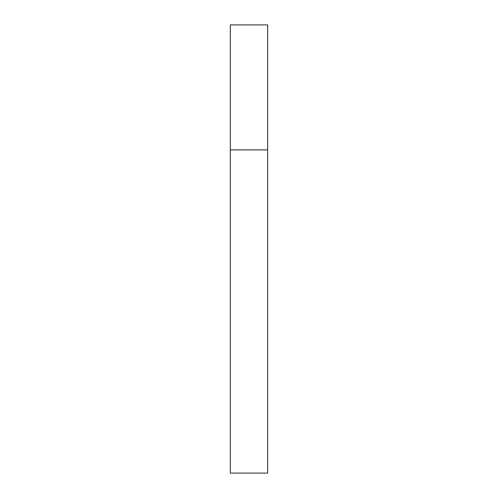 <?xml version="1.0" encoding="UTF-8"?>
<svg xmlns="http://www.w3.org/2000/svg" width="498" height="498" viewBox="0 0 498 498"><rect width="100%" height="100%" fill="white"/><g stroke="black" fill="none" stroke-linecap="round" stroke-linejoin="round"><path stroke-width="0.75" d="M230.337 149.898L230.337 24.9L267.663 24.9L267.663 149.898L230.337 149.898L230.337 473.1L267.663 473.1L267.663 149.898"/></g></svg>
